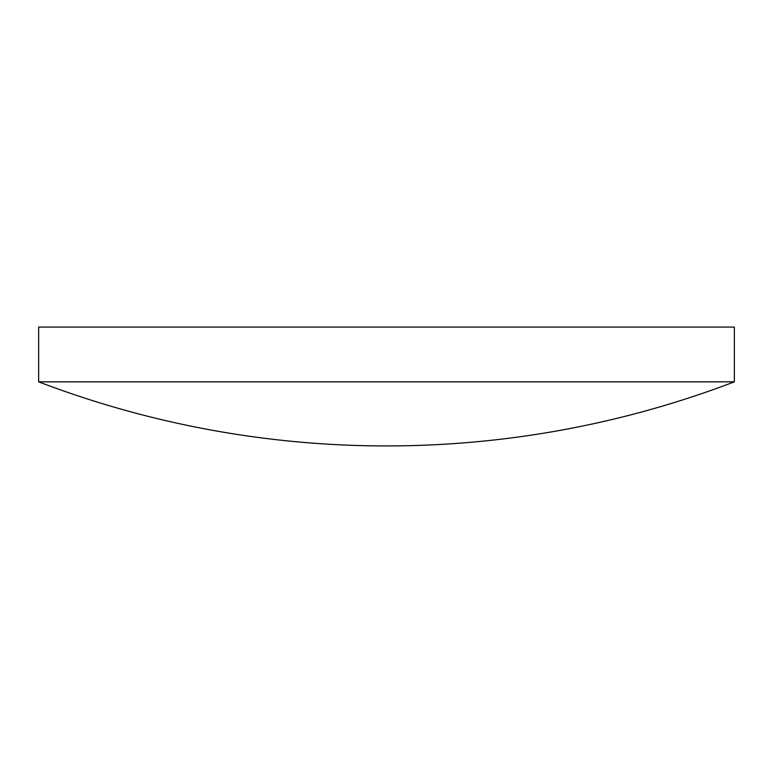 <?xml version="1.0" encoding="UTF-8"?>
<svg xmlns="http://www.w3.org/2000/svg" width="773" height="773" viewBox="0 0 773 773"><rect width="100%" height="100%" fill="white"/><g stroke="black" fill="none" stroke-linecap="round" stroke-linejoin="round"><path stroke-width="0.58" stroke-dasharray="3.87 2.9" d="M734.35 381.833L38.65 381.833M734.35 327.066L38.65 327.066"/><path stroke-width="1.16" d="M386.5 381.833L734.35 381.833L734.35 327.066L38.65 327.066L38.65 381.833L386.5 381.833M38.65 381.833A975.845 975.845 0 0 0 734.35 381.833"/></g></svg>
